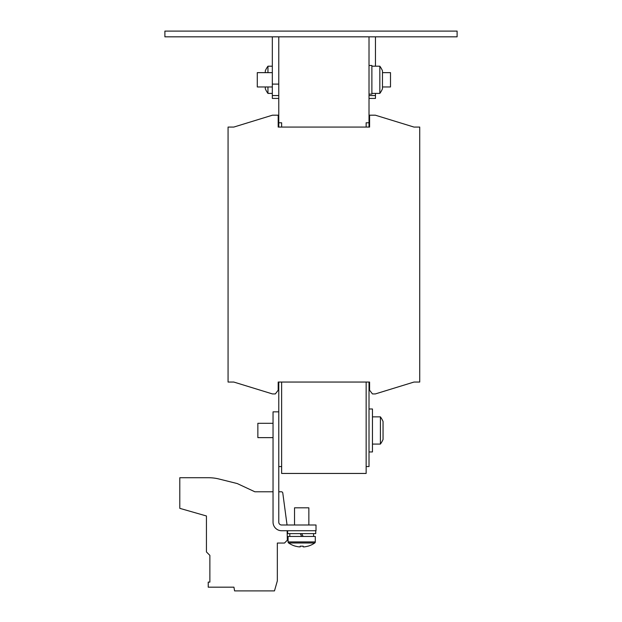 <?xml version="1.0" encoding="UTF-8"?>
<svg xmlns="http://www.w3.org/2000/svg" width="622" height="622" viewBox="0 0 622 622"><rect width="100%" height="100%" fill="white"/><g stroke="black" fill="none" stroke-linecap="round" stroke-linejoin="round"><path stroke-width="0.93" d="M267.958 86.963L267.958 93.409L272.327 93.409M267.958 72.642L267.958 66.196L272.327 66.196M267.958 93.409A22.921 22.921 0 0 1 265.306 88.767L265.306 86.963M287.652 530.737L287.652 533.606L315.727 533.606L315.727 530.737M289.798 533.606L289.798 536.467M301.686 536.467L300.255 533.606M313.581 533.606L313.581 536.467M303.163 546.87L304.267 546.87A22.874 22.874 0 0 0 307.96 546.139L307.983 546.186A22.921 22.921 0 0 0 314.74 542.99A1.291 1.291 0 0 0 315.3 541.925L315.3 536.467L288.079 536.467L288.079 541.925A1.291 1.291 0 0 0 288.639 542.99A22.921 22.921 0 0 0 295.396 546.186L295.419 546.139A22.874 22.874 0 0 0 299.104 546.87L300.216 546.87L300.216 546.139A22.532 20.161 0 0 0 301.686 546.186A22.532 20.161 0 0 0 303.163 546.139L303.163 546.87L303.163 546.139M314.74 542.99L288.639 542.99M308.854 525.007L308.854 507.816L294.525 507.816L294.525 525.007M382.476 86.963L390.499 86.963L390.499 72.642L382.476 72.642M369.017 408.981L372.454 408.981L372.454 451.953L369.017 451.953M372.454 444.077L380.4 444.077L380.4 416.857L372.454 416.857M380.4 416.857A22.921 22.921 0 0 1 383.051 421.498L383.051 439.435A22.921 22.921 0 0 1 380.4 444.077M369.017 65.481L371.878 65.481L371.878 94.124L369.017 94.124M379.832 93.409A22.921 22.921 0 0 0 382.476 88.767L382.476 70.838A22.921 22.921 0 0 0 379.832 66.196L379.832 93.409L371.878 93.409M379.832 66.196L371.878 66.196M272.327 86.963L257.283 86.963L257.283 72.642L272.327 72.642M273.042 423.302L257.858 423.302L257.858 437.631L273.042 437.631M419.726 382.048L419.726 127.075L413.995 127.075L375.315 115.187L369.585 115.187L369.585 127.075L278.197 127.075L278.197 115.187L272.467 115.187L233.794 127.075L228.064 127.075L228.064 382.048L233.794 382.048L272.467 393.936L275.328 393.936L278.197 390.212L278.197 382.048L369.585 382.048L369.585 390.212L372.454 393.936L375.315 393.936L413.995 382.048L419.726 382.048M278.773 127.075L278.197 127.075L278.773 127.075L278.773 36.83M278.773 411.842L273.042 411.842L273.042 522.146A8.591 8.591 0 0 0 281.634 530.737L316.015 530.737L316.015 525.007L281.634 525.007A2.861 2.861 0 0 1 278.773 522.146L278.773 382.048L278.197 382.048L278.773 382.048M369.017 36.83L369.017 122.775L366.148 122.775L366.148 127.075M369.017 127.075L369.585 127.075L369.017 127.075L369.017 122.775M366.148 466.562L369.017 466.562L369.017 382.048L369.585 382.048L369.017 382.048M278.773 122.775L281.634 122.775L281.634 127.075M366.148 382.048L366.148 473.443L281.634 473.443L281.634 382.048M281.634 466.562L278.773 466.562M457.108 36.83L164.892 36.83L164.892 31.1L457.108 31.1L457.108 36.83M278.773 98.424L272.327 98.424L272.327 36.83M278.773 84.102L272.327 84.102M278.773 95.563L272.327 95.563M375.463 36.83L375.463 66.196M375.463 93.409L375.463 98.424L369.017 98.424M369.017 95.563L375.463 95.563M287.146 530.737L287.317 540.191L284.503 543.053L277.334 543.053L277.334 580.909L274.473 590.9L234.587 590.9L233.934 587.176L208.23 587.176L208.23 582.099L209.871 582.099L209.871 555.376L206.434 551.939L206.434 515.98L179.789 508.345L179.789 477.735L208.619 477.735A42.972 42.972 0 0 1 219.014 479.01L237.215 483.551L254.849 491.777L273.042 491.777M278.773 491.777L281.362 491.777A1.431 1.431 0 0 1 282.785 493.005L287.053 525.007M209.871 582.099L209.871 555.376L209.871 582.099M179.789 477.735L208.619 477.735L179.789 477.735M301.686 533.606L303.124 536.467M265.306 72.642L265.306 70.838A22.921 22.921 0 0 1 267.958 66.196M315.3 541.925L288.079 541.925"/></g></svg>
